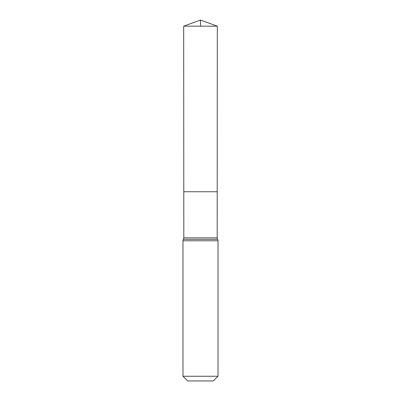 <?xml version="1.0" encoding="UTF-8"?>
<svg xmlns="http://www.w3.org/2000/svg" width="401" height="401" viewBox="0 0 401 401"><rect width="100%" height="100%" fill="white"/><g stroke="black" fill="none" stroke-linecap="round" stroke-linejoin="round"><path stroke-width="0.6" d="M183.813 237.853L183.783 191.738L217.217 191.738L183.783 191.738L183.683 26.17L217.317 26.17L217.187 237.853L183.813 237.853L183.397 239.327L217.603 239.327L217.187 237.853M217.603 239.327L218.019 240.795L182.981 240.795L183.397 239.327M218.019 376.253L182.981 376.253L187.678 380.95L213.322 380.95L218.019 376.253L218.019 240.795M182.981 376.253L182.981 240.795M183.683 26.17L200.5 20.05L217.317 26.17M200.5 26.17L200.5 20.05L183.683 26.17L183.783 191.738L200.5 191.738"/></g></svg>
